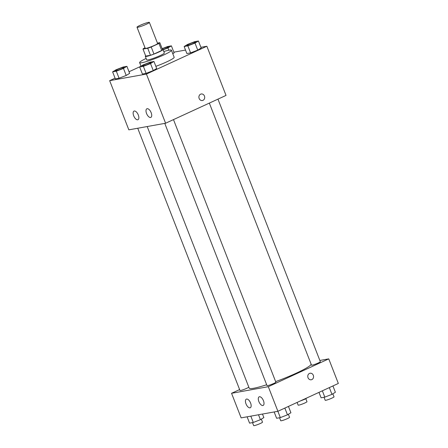 <?xml version="1.0" encoding="UTF-8"?>
<svg xmlns="http://www.w3.org/2000/svg" width="448" height="448" viewBox="0 0 448 448"><rect width="100%" height="100%" fill="white"/><g stroke="black" fill="none" stroke-linecap="round" stroke-linejoin="round"><path stroke-width="0.67" d="M146.412 24.231A6.636 0.717 158.7 0 1 137.015 27.222A6.636 0.717 158.7 0 1 142.934 24.142A6.636 0.717 158.7 0 1 149.38 22.4A6.636 0.717 158.7 0 1 146.412 24.231M149.38 22.4L157.595 43.478A6.636 0.717 158.7 0 1 154.633 45.31A6.636 0.717 158.7 0 1 145.23 48.3L137.015 27.222M153.955 54.034A9.01 0.974 158.7 0 1 150.466 55.272L145.751 56.118L143.013 49.095L147.728 48.244A9.01 0.974 158.7 0 0 151.211 47.012L153.955 54.034L161.706 50.467A9.01 0.974 158.7 0 0 162.551 49.706L159.813 42.683L157.455 43.103M145.034 47.79L143.864 48.334A9.01 0.974 158.7 0 0 143.013 49.095M151.211 47.012L158.967 43.445A9.01 0.974 158.7 0 0 159.813 42.683M150.466 55.272L147.728 48.244M161.706 50.467L158.967 43.445M145.656 55.877A9.481 1.03 -21.3 0 0 145.32 56.358A9.481 1.03 -21.3 0 0 146.597 56.392A9.481 1.03 -21.3 0 0 156.716 52.982A9.481 1.03 -21.3 0 0 162.988 49.47A9.481 1.03 -21.3 0 0 162.411 49.342M162.988 49.47L164.354 52.982A9.481 1.03 158.7 0 1 160.115 55.602A9.481 1.03 158.7 0 1 147.969 59.903A9.481 1.03 158.7 0 1 146.686 59.87L145.32 56.358M163.8 51.548A17.069 1.848 158.7 0 1 171.422 50.226A17.069 1.848 158.7 0 1 163.794 54.942A17.069 1.848 158.7 0 1 139.619 62.625A17.069 1.848 158.7 0 1 146.132 58.436M171.422 50.226L174.16 57.249A17.069 1.848 158.7 0 1 166.533 61.964A17.069 1.848 158.7 0 1 155.854 66.338M115.074 78.176L109.665 80.662L146.423 74.066L206.858 46.239L200.894 47.309M185.528 50.07L173.846 52.164M140.655 66.394L129.018 71.753M139.664 67.004L142.402 74.032L146.115 73.36L153.261 70.594L156.694 68.494L153.955 61.466L150.237 62.132L143.097 64.904L139.664 67.004L143.377 66.338L150.522 63.571L153.955 61.466M112.61 71.865L115.349 78.887L119.067 78.221L126.207 75.454L129.64 73.354L126.902 66.326L123.189 66.993L116.043 69.759L112.61 71.865L116.323 71.198L123.469 68.426L126.902 66.326M174.121 52.87L172.777 53.693L174.121 52.87L171.382 45.847L167.67 46.514L162.142 48.653M184.145 46.525L186.883 53.547L190.596 52.881L197.742 50.114L201.174 48.014L198.43 40.986L194.718 41.653L187.578 44.425L184.145 46.525L187.858 45.858L195.003 43.086L198.43 40.986M146.423 74.066L165.598 123.239L128.839 129.842L109.665 80.662M165.598 123.239L226.033 95.413L206.858 46.239M199.153 98.476A3.321 2.89 -100.2 0 1 201.214 93.99A3.321 2.89 -100.2 0 1 204.641 96.746A3.321 2.89 -100.2 0 1 202.384 100.526A3.321 2.89 -100.2 0 1 199.153 98.476M202.384 100.526A3.321 2.89 79.8 0 0 204.641 96.746A3.321 2.89 79.8 0 0 201.214 93.99M137.704 119.795A4.743 2.279 65.3 0 1 133.806 116.088A4.743 2.279 65.3 0 1 134.008 111.098A4.743 2.279 65.3 0 1 138.062 114.453A4.743 2.279 65.3 0 1 137.973 119.711A4.743 2.279 65.3 0 1 137.704 119.795M150.567 117.482A4.743 2.279 65.3 0 1 146.67 113.775A4.743 2.279 65.3 0 1 146.871 108.786A4.743 2.279 65.3 0 1 150.926 112.14A4.743 2.279 65.3 0 1 150.842 117.398A4.743 2.279 65.3 0 1 150.567 117.482M311.13 364.19A33.225 3.601 158.7 0 1 296.251 373.19A33.225 3.601 158.7 0 1 275.643 381.634M266.678 384.742A33.225 3.601 158.7 0 1 249.2 388.147L147.202 126.543M209.339 103.102L311.5 365.131A4.743 0.515 -21.3 0 0 316.103 363.888A4.743 0.515 -21.3 0 0 320.331 361.687L217.963 99.126M248.791 387.106A4.743 0.515 158.7 0 1 246.686 388.338A4.743 0.515 158.7 0 1 239.971 390.471L137.732 128.246M173.488 119.61L275.856 382.172A4.743 0.515 158.7 0 1 273.734 383.477A4.743 0.515 158.7 0 1 267.019 385.616L164.78 123.385M268.313 386.691L231.554 393.294L241.142 417.883L277.9 411.281L268.313 386.691L328.748 358.865L319.855 360.466M239.624 389.581L231.554 393.294M245.997 403.855A4.743 2.279 65.3 0 1 246.31 399.14A4.743 2.279 65.3 0 1 250.365 402.494A4.743 2.279 65.3 0 1 250.281 407.753A4.743 2.279 65.3 0 1 250.006 407.837A4.743 2.279 65.3 0 1 245.997 403.855M263.458 400.719A4.743 2.279 65.3 0 1 263.144 405.44A4.743 2.279 65.3 0 1 262.87 405.524A4.743 2.279 65.3 0 1 258.972 401.817A4.743 2.279 65.3 0 1 259.179 396.827A4.743 2.279 65.3 0 1 263.458 400.719M277.9 411.281L338.335 383.454L328.748 358.865M311.259 379.77A3.321 2.89 79.8 0 0 311.87 379.579A3.321 2.89 -100.2 0 1 311.259 379.77A3.321 2.89 -100.2 0 1 307.832 377.014A3.321 2.89 -100.2 0 1 310.083 373.234A3.321 2.89 -100.2 0 1 313.432 375.631A3.321 2.89 -100.2 0 1 311.87 379.579A3.321 2.89 79.8 0 0 313.432 375.637A3.321 2.89 79.8 0 0 310.083 373.234M318.982 392.364L321.098 397.796L324.811 397.13L331.957 394.358L335.39 392.258L332.926 385.946M324.811 397.13L322.353 390.813M331.957 394.358L329.325 387.604M332.858 393.809L334.029 396.816A4.743 0.515 158.7 0 1 331.912 398.126A4.743 0.515 158.7 0 1 325.198 400.26L324.027 397.27M299.83 401.184L304.903 399.218L307.345 397.723M304.903 399.218L304.78 398.905M305.805 398.67L306.981 401.677A4.743 0.515 158.7 0 1 304.858 402.987A4.743 0.515 158.7 0 1 298.144 405.121L297.102 402.444M274.154 411.953L276.618 418.275L280.33 417.609L287.476 414.837L290.909 412.737L288.445 406.426M280.33 417.609L277.866 411.286M287.476 414.837L284.844 408.083M288.378 414.288L289.548 417.295A4.743 0.515 158.7 0 1 287.431 418.606A4.743 0.515 158.7 0 1 280.717 420.739L279.546 417.749M247.106 416.814L249.57 423.136L253.282 422.464L260.422 419.698L263.855 417.598L262.472 414.053M253.282 422.464L250.818 416.147M260.422 419.698L258.502 414.764M261.324 419.149L262.5 422.156A4.743 0.515 158.7 0 1 260.378 423.466A4.743 0.515 158.7 0 1 253.663 425.6L252.498 422.61M195.692 42.006L195.703 42.034A4.743 0.515 158.7 0 1 195.703 42.034A4.743 0.515 158.7 0 1 193.586 43.344A4.743 0.515 158.7 0 1 186.872 45.478A4.743 0.515 158.7 0 1 186.866 45.461L186.861 45.45A4.743 0.515 158.7 0 1 191.089 43.249A4.743 0.515 158.7 0 1 195.692 42.006A4.743 0.515 158.7 0 1 193.575 43.316A4.743 0.515 158.7 0 1 186.861 45.45M186.883 53.547L190.596 52.881L187.858 45.858M190.596 52.881L197.742 50.114L195.003 43.086M197.742 50.114L201.174 48.014M163.122 49.818L167.95 47.947L171.382 45.847M162.226 48.866A4.743 0.515 158.7 0 1 168.644 46.866A4.743 0.515 158.7 0 1 168.655 46.894A4.743 0.515 158.7 0 1 166.533 48.199A4.743 0.515 158.7 0 1 163.038 49.605M168.834 50.215L167.95 47.947M168.655 46.894L168.644 46.866A4.743 0.515 158.7 0 1 166.522 48.171A4.743 0.515 158.7 0 1 163.027 49.577M149.106 63.823A4.743 0.515 158.7 0 1 142.391 65.957A4.743 0.515 158.7 0 1 142.386 65.946A4.743 0.515 158.7 0 1 146.608 63.728A4.743 0.515 158.7 0 1 151.217 62.485A4.743 0.515 158.7 0 1 151.228 62.513A4.743 0.515 158.7 0 1 149.106 63.823M142.402 74.032L146.115 73.36L143.377 66.338M146.115 73.36L153.261 70.594L150.522 63.571M153.261 70.594L156.694 68.494M151.228 62.513L151.217 62.485A4.743 0.515 158.7 0 1 149.094 63.795A4.743 0.515 158.7 0 1 142.38 65.929L142.391 65.957M124.163 67.346L124.174 67.374A4.743 0.515 158.7 0 1 124.174 67.374A4.743 0.515 158.7 0 1 122.052 68.684A4.743 0.515 158.7 0 1 115.338 70.818A4.743 0.515 158.7 0 1 115.338 70.801L115.326 70.79A4.743 0.515 158.7 0 1 119.56 68.589A4.743 0.515 158.7 0 1 124.163 67.346A4.743 0.515 158.7 0 1 122.041 68.656A4.743 0.515 158.7 0 1 115.326 70.79M115.349 78.887L119.067 78.221L116.323 71.198M119.067 78.221L126.207 75.454L123.469 68.426M126.207 75.454L129.64 73.354M141.008 66.181L139.619 62.625"/></g></svg>
